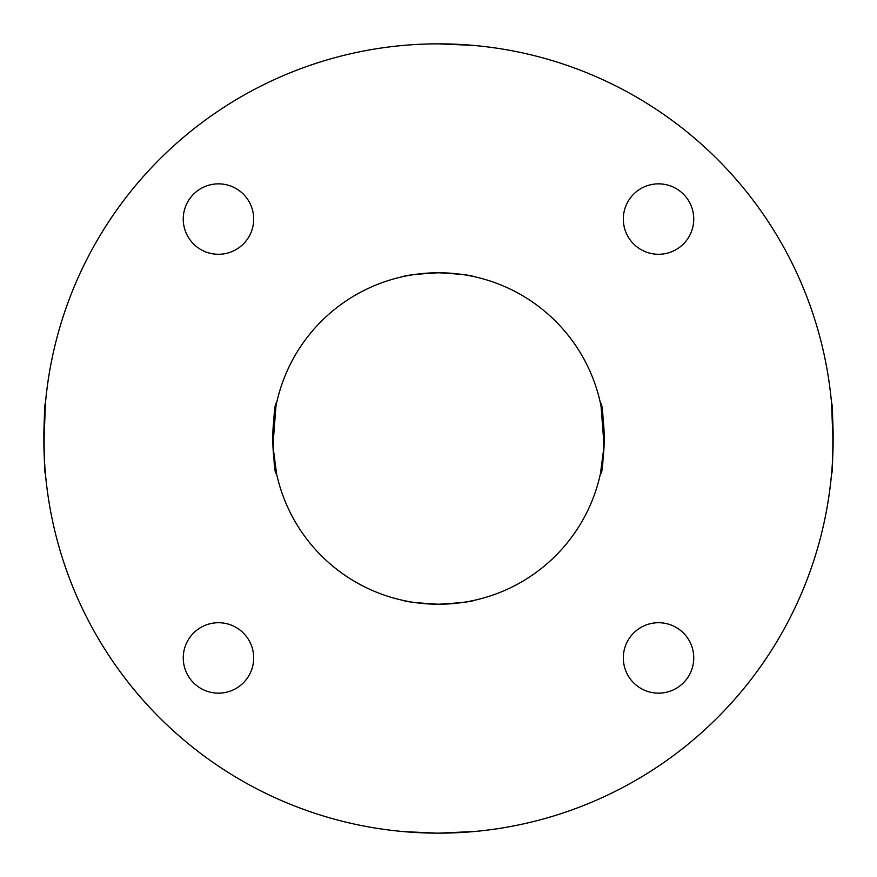 <?xml version="1.0" encoding="UTF-8"?>
<svg xmlns="http://www.w3.org/2000/svg" width="877" height="877" viewBox="0 0 877 877"><rect width="100%" height="100%" fill="white"/><g stroke="black" fill="none" stroke-linecap="round" stroke-linejoin="round"><path stroke-width="1.32" d="M403.069 276.595C405.185 275.312 416.992 274.03 438.5 272.769C459.778 274.008 471.453 275.246 473.503 276.507C471.475 275.257 459.811 274.008 438.5 272.769C416.981 274.03 405.174 275.312 403.069 276.595M443.488 43.883L438.5 43.85A394.65 394.65 0 0 0 43.85 438.5A394.65 394.65 0 0 0 438.5 833.15A394.65 394.65 0 0 0 833.15 438.5A394.65 394.65 0 0 0 438.5 43.85L473.196 45.374M436.801 833.15L403.804 831.626L432.756 833.106M438.5 604.231C417.233 603.003 405.569 601.754 403.497 600.493C405.558 601.754 417.222 602.992 438.5 604.231A165.731 165.731 0 0 0 604.231 438.5A165.731 165.731 0 0 0 438.5 272.769A165.731 165.731 0 0 0 272.769 438.5A165.731 165.731 0 0 0 438.5 604.231C460.019 602.97 471.826 601.688 473.931 600.405C471.826 601.688 460.019 602.97 438.5 604.231M600.449 403.277C604.56 401.085 604.582 475.86 600.449 473.723L604.078 445.735L601.063 406.259M833.106 444.113L831.571 403.277C833.282 401.085 833.293 475.849 831.571 473.723M43.894 444.113L45.429 403.277C43.718 401.085 43.707 475.849 45.429 473.723M276.551 403.277C272.44 401.085 272.418 475.86 276.551 473.723L272.922 445.735L275.937 406.259M658.528 183.852A35.223 35.223 0 0 0 623.317 219.064A35.223 35.223 0 0 0 658.528 254.286A35.223 35.223 0 0 0 693.751 219.064A35.223 35.223 0 0 0 658.528 183.852M218.472 183.852A35.223 35.223 0 0 0 183.249 219.064A35.223 35.223 0 0 0 218.472 254.286A35.223 35.223 0 0 0 253.683 219.064A35.223 35.223 0 0 0 218.472 183.852M218.472 622.714A35.223 35.223 0 0 0 183.249 657.936A35.223 35.223 0 0 0 218.472 693.148A35.223 35.223 0 0 0 253.683 657.936A35.223 35.223 0 0 0 218.472 622.714M658.528 622.714A35.223 35.223 0 0 0 623.317 657.936A35.223 35.223 0 0 0 658.528 693.148A35.223 35.223 0 0 0 693.751 657.936A35.223 35.223 0 0 0 658.528 622.714M438.5 833.15L474.238 831.528"/></g></svg>
